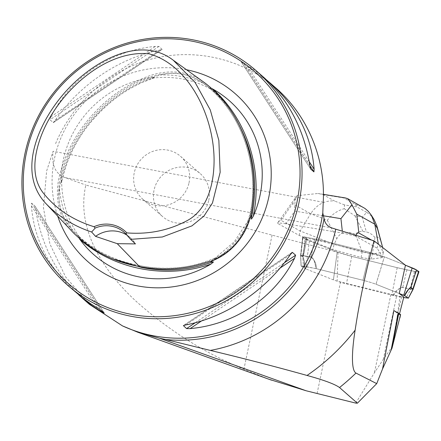 <?xml version="1.0" encoding="UTF-8"?>
<svg xmlns="http://www.w3.org/2000/svg" width="441" height="441" viewBox="0 0 441 441"><rect width="100%" height="100%" fill="white"/><g stroke="black" fill="none" stroke-linecap="round" stroke-linejoin="round"><path stroke-width="0.33" stroke-dasharray="2.21 1.65" d="M314.527 239.777L311.004 256.998C314.56 259.832 316.357 263.735 316.395 268.707A25.6 3.285 12.4 0 1 317.619 269.004L362.96 280.267A28.516 3.655 12.4 0 1 375.986 284.241L384.37 256.833L405.461 265.217L384.37 256.833A31.52 4.041 -167.6 0 0 381.939 255.956L381.768 256.811A31.427 4.03 -167.6 0 0 369.613 253.228L324.185 241.944A28.511 3.655 -167.6 0 0 314.527 239.777L307.024 238.272A11.378 1.461 -167.6 0 0 306.065 238.085A4.52 0.579 -167.6 0 0 302.851 237.749L302.973 236.894L299.191 235.417L277.45 223.3L278.221 222.115L280.934 220.274L292.648 203.676L310.673 213.725C316.875 204.437 324.841 200.197 334.565 201.019L322.966 194.558L318.06 193.461L296.914 195.727C295.062 199.591 294.356 204.723 294.803 211.129L285.856 223.802L342.519 233.046L342.315 231.172M302.973 236.894A4.614 0.59 -167.6 0 0 302.625 237.043A4.614 0.59 -167.6 0 0 302.713 237.192A11.466 1.472 -167.6 0 0 302.95 237.374L305.095 238.807A28.604 3.666 -167.6 0 0 309.422 240.907L337.205 251.96A31.52 4.041 -167.6 0 0 338.071 252.28L272.075 235.147L85.868 185.055C75.439 230.174 105.289 272.797 135.822 301.043C168.363 330.155 204.387 352.888 243.901 369.238L269.17 379.326M89.468 304.384L65.588 276.887L49.888 243.945L43.444 207.783L46.63 170.992L53.107 151.274C51.327 165.066 55.351 173.853 65.185 177.64L85.868 185.055M355.804 235.285L355.347 236.012L377.088 248.129L381.939 255.956M355.347 236.012L342.519 233.046M285.856 223.802C281.259 223.069 278.458 222.903 277.45 223.3M405.461 265.217L384.37 256.833A31.52 4.041 -167.6 0 0 369.817 252.39L324.383 241.106A28.604 3.666 -167.6 0 0 314.698 238.934L307.195 237.429A11.466 1.472 -167.6 0 0 306.23 237.241A4.614 0.59 -167.6 0 0 302.625 237.043A4.614 0.59 -167.6 0 0 302.713 237.192L300.63 255.537A1.714 1.577 -25.5 0 0 300.608 255.741L302.576 255.769L300.608 255.741A1.714 1.577 154.5 0 1 300.63 255.537L302.658 255.565L300.63 255.537L302.995 256.894C304.097 259.694 304.759 263.58 304.979 268.558L301.076 265.934L315.844 268.586C314.99 261.53 313.369 257.72 310.971 257.169L302.576 255.769L302.862 255.758L303.369 266.083L301.181 266.05L300.674 255.73A1.714 1.488 28.1 0 1 300.652 255.537L302.995 256.894C304.097 259.694 304.759 263.58 304.979 268.558A25.6 3.285 -167.6 0 0 305.696 268.85A25.6 3.285 12.4 0 1 304.979 268.558L304.742 268.437C304.257 261.386 303.667 257.594 302.984 257.059L300.608 255.741L301.181 266.05L304.742 268.437C304.257 261.386 303.667 257.594 302.984 257.059A1.714 1.615 123.8 0 1 302.995 256.894L305.095 238.807A28.604 3.666 -167.6 0 0 309.422 240.907L337.205 251.96L333.429 279.875L305.696 268.85L333.429 279.875A28.516 3.655 -167.6 0 0 346.455 283.85L391.795 295.112A25.6 3.285 -167.6 0 0 393.019 295.409L403.686 297.565M418.922 271.838L415.345 271.551L397.192 267.681L351.758 256.397L337.205 251.96L309.422 240.907L302.713 237.192L306.23 237.241L324.383 241.106L369.817 252.39L384.37 256.833L375.986 284.241A28.516 3.655 -167.6 0 0 362.96 280.267L369.613 253.228M306.065 238.085L302.658 255.565A1.714 0.386 112 0 0 302.576 255.769A1.714 0.386 -68 0 1 302.658 255.565L311.004 256.998C314.56 259.832 316.357 263.735 316.395 268.707A25.6 3.285 -167.6 0 1 317.619 269.004L362.96 280.267L369.817 252.39M355.733 403.102L374.42 372.755L383.323 359.31L391.669 347.58L392.545 346.907M338.071 252.28L337.117 281.16L400.004 296.484L396.977 318L391.669 347.58M399.513 313.849L399.276 314.769L393.874 310.574M399.276 314.769A3.997 0.513 -167.6 0 0 400.61 314.676M396.977 318L401.646 296.771A3.997 0.513 -167.6 0 0 403.824 297.036M401.646 296.771A62.831 8.059 -167.6 0 0 400.004 296.484M205.026 83.046C188.18 69.336 164.058 69.198 144.224 77.875C125.933 85.455 109.908 96.48 96.149 110.95C79.843 127.719 68.223 147.178 61.277 169.327C53.995 191.151 56.47 216.994 73.438 232.87M55.583 143.65C73.03 101.91 110.074 69.584 153.016 58.636C196.002 47.893 242.732 59.072 275.917 88.029M51.024 116.656L49.921 119.809L53.405 122.609L162.156 49.409L158.958 46.41L155.392 46.399C110.619 50.478 70.968 77.164 51.024 116.656L155.392 46.399M53.168 122.659L55.235 120.349C79.545 84.689 119.197 57.997 159.603 50.092L162.205 49.26L53.168 122.659M263.74 77.351L252.484 68.603L241.321 61.961L244.568 64.81L266.75 80.086M310.64 168.986L241.293 61.933L310.596 168.909M78.779 294.93C55.731 272.786 41.349 244.303 35.633 209.486L34.85 205.975L31.603 203.13L31.421 205.793C33.985 239.209 48.653 267.968 75.422 292.069M104.236 313.077L34.85 205.975L104.208 313.049M211.945 88.586L209.789 87.847L211.454 89.407L203.003 83.051C189.525 73.79 175.264 71.095 160.232 74.976L152.388 77.572L151.831 78.145L154.758 77.627L151.891 77.588A102.544 99.049 -48.7 0 0 63.465 159.223A102.544 99.049 -48.7 0 0 61.073 180.093L61.453 182.938L61.646 180.391L60.411 183.109L59.463 188.704C57.396 204.051 61.779 217.887 72.611 230.213L79.942 237.826L78.189 236.37L79.27 238.52M216.586 258.509L218.097 257.676C231.889 250.053 241.767 238.906 247.721 224.243L248.327 222.755M186.543 69.766A111.711 107.907 -48.7 0 0 54.69 157.564A111.711 107.907 -48.7 0 0 57.677 216.079M127.267 235.34A28.56 27.585 131.3 0 1 130.194 237.572A28.56 27.585 131.3 0 1 135.481 243.901M337.117 281.16A28.516 3.655 12.4 0 1 333.429 279.875L337.205 251.96A31.52 4.041 -167.6 0 0 351.758 256.397L397.192 267.681A28.604 3.666 -167.6 0 0 406.878 269.853L414.38 271.364A11.466 1.472 -167.6 0 0 415.345 271.551A4.614 0.59 -167.6 0 0 418.95 271.761M375.986 284.241L399.259 293.497L375.986 284.241M314.698 238.934L310.971 257.169C313.369 257.72 314.99 261.53 315.844 268.586L303.369 266.083L302.774 255.565L311.004 256.998L303.469 255.659L307.024 238.272M299.191 235.417L300.167 230.99L280.934 220.274M377.088 248.129L378.014 243.923M371.609 240.108L376.901 243.057M344.223 208.698L354.944 215.831L362.232 217.022L366.818 212.386L356.907 206.939L344.52 204.916L344.223 208.698C337.652 210.522 332.018 214.37 327.321 220.235L310.673 213.725L300.167 230.99L334.091 244.264L332.933 249.518L302.851 237.749M381.768 256.811L382.237 257.566L383.394 252.307L378.367 244.193M382.237 257.566L371.228 259.137L361.041 257.472L332.933 249.518M362.243 252.158L334.091 244.264L336.814 238.735C340.325 232.065 346.51 230.593 355.38 234.309L362.243 252.158L372.369 253.812L374.988 237.512C377.915 236.023 380.131 237.903 381.63 243.156M371.228 259.137L372.386 253.884L383.394 252.307L382.523 247.418M361.041 257.472L362.193 252.219M374.988 237.512C372.16 234.336 369.288 232.506 366.372 232.01L362.965 231.453C360.054 230.996 357.524 231.949 355.38 234.309M345.353 197.932L343.743 197.948L355.341 204.409L362.783 207.083M296.914 195.727L292.648 203.676M366.818 212.386L370.969 215.704L374.233 219.833M208.78 200.269A28.56 27.585 -48.7 0 0 200.269 173.638A28.56 27.585 -48.7 0 0 154.091 189.95A28.56 27.585 -48.7 0 0 162.602 216.581A28.56 27.585 -48.7 0 0 208.78 200.269M188.996 182.921A28.56 27.585 -48.7 0 0 180.485 156.285A28.56 27.585 -48.7 0 0 140.911 159.565A28.56 27.585 -48.7 0 0 142.818 199.227A28.56 27.585 -48.7 0 0 188.996 182.921M302.95 237.374L305.095 238.807L302.995 256.894A1.714 1.615 123.8 0 0 302.984 257.059L300.839 255.626A1.714 1.615 123.8 0 1 300.85 255.455L302.95 237.374L300.85 255.455A1.714 1.615 123.8 0 0 300.839 255.626L300.674 255.73A1.714 1.488 28.1 0 1 300.652 255.537L302.713 237.192A11.466 1.472 -167.6 0 0 302.95 237.374M413.041 289.235L411.012 289.208A1.714 0.303 -90.2 0 1 410.995 289.417L412.969 289.439M393.57 295.531C397.247 289.754 400.296 287.069 402.721 287.482L410.742 289.302L406.045 298.039M415.345 271.551L410.902 289.169A1.714 0.524 137.6 0 1 410.742 289.302L410.995 289.417M351.758 256.397L346.455 283.85M410.902 289.169L402.76 287.323C398.333 288.442 395.086 291.137 393.019 295.409M306.23 237.241L302.862 255.758L303.469 255.659L307.195 237.429M65.185 177.64L332.271 228.063M324.185 241.944L324.383 241.106M390.858 294.511L374.42 372.755M317.079 393.504L340.507 282.003M272.075 235.147L243.901 369.238M383.323 359.31L396.663 295.812M203.003 83.051A103.067 99.556 -48.7 0 0 160.232 74.976M218.097 257.676A103.067 99.556 -48.7 0 0 247.721 224.243M59.463 188.704A103.067 99.556 -48.7 0 0 72.611 230.213M78.658 236.646C88.961 246.359 100.73 253.889 113.96 259.247M151.891 77.588C107.35 93.398 71.414 133.959 61.073 180.093M154.328 77.732C108.42 92.842 70.99 135.089 61.503 182.491M236.078 119.362C229.287 107.378 220.632 97.014 210.125 88.266M139.472 266.573L139.935 265.697C162.178 270.063 184.233 268.806 206.096 261.926C231.729 255.119 249.292 231.431 251.64 205.495C257.638 160.188 240.345 111.496 204.602 84.143C170.54 58.135 123.893 83.895 97.147 111.898C80.962 128.552 69.43 147.851 62.556 169.802C55.379 191.482 57.771 216.636 74.468 232.302C92.649 250.047 114.473 261.177 139.935 265.697L141.076 266.866M75.08 232.953L74.468 232.302C91.524 249.474 113.331 260.598 139.902 265.675L139.935 265.697M185.931 324.918L290.299 254.666M183.814 325.419L291.71 252.792M195.291 322.735L284.373 262.77M201.598 320.899L280.074 268.073M309.896 165.524L243.509 63.035M309.924 165.7L244.568 64.81M309.273 161.753L247.721 66.729M158.958 46.41L49.921 119.809M159.603 50.092L55.235 120.349M31.421 205.793L97.814 308.281M31.603 203.13L100.961 310.205M35.633 209.486L100.796 310.084M323.214 202.265L53.107 151.274M309.422 240.907L305.696 268.85L309.422 240.907M344.52 204.916L334.565 201.019M322.966 194.558L343.743 197.948M355.341 204.409L356.907 206.939M322.999 215.726L294.803 211.129M327.321 220.235L336.814 238.735M362.965 231.453L354.944 215.831M362.232 217.022L366.372 232.01M414.38 271.364L410.224 288.993M406.878 269.853L402.721 287.482M397.192 267.681L391.795 295.112M300.575 255.449L302.625 237.043L300.575 255.449M152.277 78.118C173.412 75.643 193.136 79.408 211.454 89.407M61.641 180.391C61.712 201.686 67.815 220.825 79.942 237.826M211.272 261.359L234.292 241.8L250.802 216.498M154.758 77.627L140.332 83.129L128.612 89.385C117.174 96.347 106.849 104.726 97.648 114.522C78.939 134.02 66.872 156.825 61.453 182.938M205.28 84.628L204.602 84.143C235.036 107.113 251.376 145.673 252.842 183.936C253.547 199.464 250.918 214.491 244.959 229.011C239.827 240.588 231.696 249.413 220.577 255.482C194.641 267.99 167.751 271.386 139.902 265.675M292.129 252.406L183.379 325.607M130.194 237.572L124.307 232.407M301.076 265.934L300.569 255.675L301.076 265.934M300.569 255.703L300.58 255.422L300.569 255.703M323.429 194.349L318.055 193.472M278.221 222.115L295.966 196.978M142.818 199.227L162.602 216.581M180.485 156.285L200.269 173.638"/><path stroke-width="0.66" d="M413.09 289.329L418.95 271.761A4.614 0.59 -167.6 0 0 418.862 271.595A11.466 1.472 -167.6 0 0 418.625 271.419L416.486 269.98A28.604 3.666 -167.6 0 0 412.159 267.88L405.461 265.217L374.062 240.858L335.755 229.171A34.271 4.393 12.4 0 1 332.271 228.063C327.674 226.619 324.951 223.471 324.102 218.626L322.795 213.031A142.801 137.934 131.3 0 1 122.499 325.905L137.653 332.183L159.697 338.297L165.502 339.465A144.124 139.213 -48.7 0 0 324.102 218.626M335.755 229.171A153.694 148.457 131.3 0 1 210.313 350.413C244.066 358.511 276.303 366.857 307.035 375.456C324.08 380.136 334.912 384.161 339.531 387.545L357.381 403.201L355.733 403.102L306.093 390.759L159.697 338.297M269.17 379.326L306.093 390.759M418.922 271.838L416.486 269.98L405.461 265.217L399.259 293.497L403.824 297.036L399.513 313.849M374.062 240.858C365.903 270.713 359.591 300.486 355.132 330.171C352.039 349.2 350.81 370.076 355.959 373.075L376.719 383.626L382.534 368.974L391.106 350.148L398.295 313.093L398.758 313.342L391.977 348.274L391.106 350.148M399.877 318.005L400.61 314.676A3.997 0.513 -167.6 0 0 400.577 314.587L391.977 348.274M357.381 403.201L376.719 383.626M210.313 350.413L165.502 339.465M398.758 313.342L400.538 314.538L400.4 315.387M382.534 368.974L393.874 310.574L398.295 313.093M46.729 204.415L73.438 232.87C91.822 250.802 113.833 262.037 139.472 266.573C161.869 270.978 184.106 269.705 206.19 262.764C232.115 255.945 250.207 231.569 252.489 205.423C258.509 159.675 241.177 110.746 205.026 83.046L173.33 60.279C141.098 35.313 95.818 60.048 69.32 87.682C40.037 117.89 14.707 171.891 46.729 204.415C59.32 217.082 74.286 226.283 91.645 232.01L95.559 236.365L117.245 243.669L135.481 243.901L130.613 239.364L162.36 236.982L191.978 225.847L204.007 216.002L212.468 202.97L220.158 172.282L218.857 140.453L210.28 109.947L195.082 82.417L173.33 60.279M130.613 239.364L125.85 233.879A28.56 27.585 -48.7 0 0 124.307 232.407A28.56 27.585 -48.7 0 0 95.162 228.085L91.645 232.01M95.162 228.085L94.016 226.707C72.759 220.175 55.72 208.775 42.893 192.519C29.597 174.961 34.663 149.097 44.872 127.234C63.691 87.346 107.692 49.635 149.124 53.824C189.029 64.987 213.593 115.647 214.078 159.173C214.243 182.998 207.981 208.637 188.335 219.976C169.664 230.285 149.174 234.595 126.854 232.903L125.85 233.879M94.016 226.707A29.988 28.968 131.3 0 1 126.854 232.903M266.75 80.086L275.917 88.029C307.785 115.763 325.712 159.058 323.214 202.265L322.795 213.031M25.253 152.239A142.801 137.934 -48.7 0 0 67.826 285.41A142.801 137.934 -48.7 0 0 265.686 269.004A142.801 137.934 -48.7 0 0 256.144 70.692A142.801 137.934 -48.7 0 0 25.253 152.239M122.499 325.905L89.468 304.384M183.814 325.419L185.931 324.918C226.338 317.013 265.984 290.321 290.299 254.666L292.361 252.357L295.613 255.201L294.511 258.36C274.561 297.846 234.91 324.537 190.143 328.611L186.571 328.6L183.379 325.607M292.129 252.406L291.71 252.792M270.113 82.941C296.881 107.042 311.544 135.8 314.108 169.217L313.931 171.885L310.64 168.986M310.596 168.909L309.896 165.524C303.866 129.07 288.48 99.677 263.74 77.351L256.144 70.692M67.826 285.41L83.002 298.281L91.055 304.031L100.961 310.205L104.236 313.077M104.208 313.049L98.988 310.221L91.596 305.398L84.523 299.985L78.779 294.93M26.559 152.255A141.087 136.28 -48.7 0 0 203.174 308.86A141.087 136.28 -48.7 0 0 255.218 72.159A141.087 136.28 -48.7 0 0 26.559 152.255M57.677 216.079A111.711 107.907 -48.7 0 0 242.616 249.088A111.711 107.907 -48.7 0 0 186.543 69.766M79.27 238.52L79.832 239.32A102.544 99.049 -48.7 0 0 210.958 264.071L213.483 261.982L210.693 261.689L216.586 258.509M248.327 222.755L251.15 215.842L251.414 215.666L251.519 216.09L251.431 219.122L253.228 216.366A102.544 99.049 -48.7 0 0 212.92 89.11L211.945 88.586M95.559 236.365A28.56 27.585 131.3 0 1 127.267 235.34M378.014 243.923L376.901 243.057M347.74 198.698L364.988 208.472L368.274 211.283L371.476 215.379L374.784 224.188L356.758 214.139L358.831 232.986L371.609 240.108M358.831 232.986C358.086 232.594 357.078 233.361 355.804 235.285M378.367 244.193L374.784 224.188L377.397 228.41L376.84 225.792L374.233 219.833M376.851 225.836L382.297 246.155L377.397 228.41M382.523 247.418L382.297 246.155M342.315 231.172L340.937 218.653L351.946 204.707L347.756 198.665L345.353 197.932M356.758 214.139L351.946 204.707M403.686 297.565L408.234 298.066L404.436 295.564A25.6 3.285 -167.6 0 0 403.713 295.272L399.259 293.497M413.002 289.533L408.333 298.21L412.93 289.335L410.714 287.593C409.992 287.196 407.98 289.891 404.667 295.679M413.101 289.29L412.93 289.335A1.714 1.235 -178.7 0 0 413.024 289.197L418.862 271.595M404.436 295.564C406.685 291.292 408.801 288.579 410.775 287.427L413.024 289.197M355.959 373.075A222.771 215.18 131.3 0 1 339.531 387.545M307.035 375.456A204.365 197.403 -48.7 0 0 355.132 330.171M117.245 243.669L139.472 266.573M253.228 216.366C263.189 170.16 247.241 119.809 212.92 89.11M79.832 239.32C114.412 269.716 166.301 279.511 210.958 264.071M113.96 259.247L141.666 267.478C165.706 272.246 189.371 270.405 212.672 261.943M251.32 218.323C258.812 183.114 253.729 150.122 236.078 119.362M141.076 266.866L141.666 267.478M186.571 328.6L195.291 322.735M284.373 262.77L295.613 255.201M190.143 328.611L201.598 320.899M280.074 268.073L294.511 258.36M313.931 171.885L309.924 165.7M314.108 169.217L309.273 161.753M100.796 310.084L102.025 311.974M340.937 218.653L322.999 215.726M412.853 289.026A1.714 1.615 123.8 0 0 412.914 288.866L418.625 271.419M410.714 287.593A1.714 1.615 123.8 0 0 410.775 287.427L416.486 269.98M403.713 295.272L412.159 267.88M89.462 304.389L81.789 297.658M210.704 261.711L211.272 261.359M271.507 380.164L137.647 332.194M345.694 197.987L323.429 194.349M374.216 219.805L371.476 215.379"/></g></svg>
